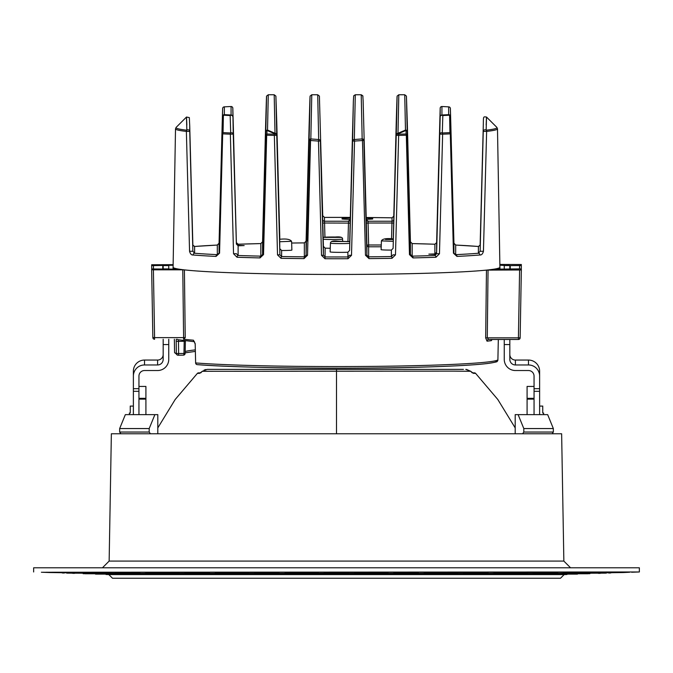 <?xml version="1.0" encoding="UTF-8"?>
<svg xmlns="http://www.w3.org/2000/svg" width="673" height="673" viewBox="0 0 673 673"><rect width="100%" height="100%" fill="white"/><g stroke="black" fill="none" stroke-linecap="round" stroke-linejoin="round"><path stroke-width="1.01" d="M330.443 243.155C330.569 241.304 332.975 240.631 337.653 241.136L349.817 241.683L349.598 250.449L347.857 252.24A10.44 0.463 0 0 1 336.508 252.333A10.44 0.463 0 0 1 330.132 251.912L330.443 243.155A10.137 0.446 180 0 0 338.401 243.592A10.137 0.446 180 0 0 349.783 243.348M323.175 237.594L323.175 237.577C323.326 237.148 327.364 236.963 335.297 237.022C340.319 236.593 342.742 237.266 342.557 239.05L342.557 239.05A10.137 0.446 180 0 1 342.557 239.058A10.137 0.446 180 0 1 334.599 239.487A10.137 0.446 180 0 1 323.217 239.243L323.175 237.594M274.189 94.758L275.888 96.104L276.763 122.36A1.741 1.338 -1.6 0 0 276.763 122.351L275.922 96.803L276.746 134.785A1.741 1.556 178.6 0 0 275.005 133.279L274.189 94.758L268.275 94.758L267.526 130.066L275.005 133.279A1.741 1.043 -67.7 0 0 274.534 133.649L266.988 130.453L266.903 134.02A1.741 1.237 -178.6 0 0 265.7 135.155L266.685 135.239L263.53 254.604L260.014 257.919A163.135 7.184 180 0 1 237.056 257.263L233.539 253.755L230.359 134.179A160.99 7.092 180 0 1 222.696 133.86L219.549 253.191L216.033 256.413A163.135 7.184 180 0 1 193.075 254.991C191.477 255.151 190.299 253.914 189.559 251.298L186.371 131.403A1.741 1.624 96.5 0 1 186.85 130.2A160.477 7.067 180 0 1 176.023 127.643A160.477 7.067 180 0 1 176.175 127.332L175.51 128.837A160.99 7.092 0 0 0 175.51 128.846A160.99 7.092 0 0 0 186.371 131.403L189.736 131.361L189.736 126.297A1.741 1.666 -1.7 0 0 189.736 126.288L189.332 117.598L186.497 117.035L176.175 127.332M323.208 237.569L320.407 141.002A1.741 1.523 178.6 0 0 318.674 139.521L317.706 94.758L311.784 94.758L310.833 138.932L318.674 139.521L318.472 141.086L310.547 140.497L307.519 255.252L304.003 258.609A163.135 7.184 180 0 1 281.036 258.331L277.52 254.882L274.348 135.391A160.99 7.092 180 0 1 266.685 135.239A1.741 0.757 91.2 0 1 266.903 134.02A160.477 7.067 0 0 0 274.542 134.171L274.534 133.649A1.741 1.237 178.6 0 1 276.746 134.785L276.763 135.298A1.741 1.228 178.6 0 0 274.542 134.171A1.741 0.673 91.1 0 0 274.348 135.391L276.763 135.298L279.892 254.789L277.52 254.882M367.988 221.106L368.081 223.015L366.339 223.108L366.247 219.406L367.988 221.106A1.741 1.741 0 0 1 366.247 219.406L363.908 140.413A1.741 1.523 178.6 0 0 362.167 138.932L361.216 94.758L355.294 94.758L354.326 139.521L362.167 138.932L362.453 140.497L365.481 255.252L368.997 258.609A163.135 7.184 0 0 0 391.964 258.331L395.48 254.882L398.652 135.391A160.99 7.092 0 0 0 406.315 135.239L409.47 254.604L412.986 257.919A163.135 7.184 0 0 0 435.944 257.263L439.461 253.755L442.641 134.179A160.99 7.092 0 0 0 450.304 133.86L453.451 253.191L456.967 256.413A163.135 7.184 0 0 0 479.925 254.991C481.523 255.151 482.701 253.914 483.441 251.298L486.629 131.403A1.741 1.624 83.5 0 0 486.15 130.2A160.477 7.067 0 0 0 496.977 127.643A160.477 7.067 0 0 0 496.825 127.332L486.503 117.035C482.869 116.639 483.559 116.076 483.264 126.288A1.741 1.741 0 0 0 483.264 126.297A1.741 1.666 -178.3 0 1 483.264 126.288M404.725 94.758L406.425 96.096L407.3 122.503A1.741 1.338 178.4 0 1 407.3 122.511L406.458 96.803L407.207 131.588A1.741 1.565 178.6 0 0 405.474 130.066L404.734 94.758L398.811 94.758L397.995 133.279L405.474 130.066A1.741 1.127 -114 0 1 406.012 130.453L406.097 134.02A1.741 1.237 -1.4 0 1 407.3 135.155L406.315 135.239A1.741 0.757 88.8 0 0 406.097 134.02A160.477 7.067 180 0 1 398.458 134.171L398.466 133.649A1.741 1.237 -178.6 0 0 396.254 134.785C397.348 88.71 397.348 84.411 396.254 121.889L396.237 122.36A1.741 1.338 -178.4 0 1 396.237 122.351L393.276 238.89M184.217 341.27L178.488 341.354L178.631 353.628A1.741 0.564 -90.9 0 1 178.093 355.235A1.741 1.741 0 0 1 177.571 355.159L174.585 352.484A161.915 7.134 0 0 0 176.343 353.535A1.741 1.716 -73.5 0 0 178.067 355.226A1.741 0.564 -90.9 0 0 178.093 355.235L183.409 355.151A1.741 0.564 -90.9 0 0 183.409 355.151A1.741 0.564 -90.9 0 0 183.948 353.544L184.217 341.27L185.378 341.152L185.125 353.451L176.343 353.535L176.2 341.261L178.488 341.354L178.438 339.756M238.116 245.788L236.374 244.055L236.24 238.452L236.374 243.71L238.116 245.367L244.148 245.578L238.116 245.788L238.116 255.496L236.374 253.679L233.539 253.755M436.76 247.353L436.626 252.627L434.884 254.352L428.852 254.142L434.884 253.931L436.626 252.274L436.76 247.353M393.343 239.546L393.343 238.89L385.436 239.462L393.343 239.546L393.293 241.304L381.414 240.892L381.111 249.649A9.834 0.437 180 0 0 383.989 249.961A9.834 0.437 180 0 0 391.375 250.087L393.108 248.379L393.293 241.304M310.219 139.025L307.519 241.111M321.501 255.336L325.017 258.735L325.143 248.135L323.402 246.343L323.402 255.244L321.501 255.336L318.472 141.086L320.407 141.002L323.402 255.244L325.143 256.951A161.394 7.109 0 0 0 347.857 256.951L349.598 255.244L351.499 255.336L354.528 141.086L352.593 141.002L353.367 101.059L349.691 241.615M325.143 248.135A10.44 0.463 0 0 0 330.258 248.261M393.343 238.89L393.343 238.89C386.369 238.158 382.399 238.831 381.414 240.892M279.657 239.31L279.657 239.967L279.657 239.31C286.025 238.562 290.004 239.235 291.586 241.313L279.707 241.725L279.892 254.789L281.625 256.548A1.741 0.589 90.9 0 0 281.036 258.331M279.707 241.725L279.657 239.967M291.586 241.313L291.889 250.07A9.834 0.437 180 0 1 281.625 250.507L279.892 248.8M391.964 258.331A1.741 0.589 89.1 0 0 391.375 256.548L393.108 254.789L395.48 254.882M323.402 246.343L323.217 239.243M365.481 255.252L366.911 255.16L363.908 140.413L354.528 141.086L354.326 139.521A1.741 1.523 -178.6 0 0 352.593 141.002L349.598 250.449M351.499 255.336L347.983 258.735A163.135 7.184 180 0 1 325.017 258.735M173.188 269.267L173.222 267.534L173.247 269.267M499.812 269.267L499.778 267.534A163.413 7.201 180 0 1 493.99 269.166A163.413 7.201 180 0 1 486.461 270.109A163.413 7.201 180 0 1 333.707 274.449A163.413 7.201 180 0 1 184.41 269.881A163.413 7.201 180 0 1 179.01 269.166A163.413 7.201 180 0 1 173.222 267.534M307.519 255.252L306.089 255.16L309.092 140.413A1.741 1.523 -178.6 0 1 310.833 138.932L310.547 140.497L309.092 140.413C310.362 87.254 310.362 82.636 309.092 126.558L309.092 126.558A1.741 1.59 1.6 0 0 309.092 126.558L306.089 241.178L304.314 242.894L306.089 241.178L309.092 126.558A1.741 1.741 0 0 0 309.092 126.558L310.093 96.096L311.784 94.758M237.056 257.263A1.741 1.06 91.9 0 1 238.116 255.496A161.394 7.109 0 0 0 260.83 256.144L262.571 254.52L265.793 131.588A1.741 1.565 -178.6 0 1 267.526 130.066A1.741 1.127 -66 0 0 266.988 130.453A1.741 1.237 -178.6 0 0 265.793 131.588C266.786 89.534 266.786 85.429 265.793 119.272L265.7 122.503A1.741 1.338 1.6 0 0 265.7 122.511L266.575 96.088L268.275 94.758M409.47 254.604L410.429 254.52L410.429 241.809L412.17 243.584L412.17 256.144L410.429 254.52L407.207 131.588A1.741 1.237 178.6 0 0 406.012 130.453L398.466 133.649A1.741 1.043 -112.3 0 0 397.995 133.279A1.741 1.556 -178.6 0 0 396.254 134.785L396.237 135.298A1.741 1.228 1.4 0 1 398.458 134.171A1.741 0.673 88.9 0 1 398.652 135.391L396.237 135.298L393.108 248.379M176.284 339.259L176.2 341.261M195.195 343.693L195.633 362.949L195.195 343.693L193.429 340.202A1.741 1.531 94.7 0 0 194.48 341.791M195.633 362.949A1.741 1.741 0 0 0 197.239 364.631A1.741 1.514 94.4 0 1 195.86 362.957A161.798 7.125 0 0 0 372.32 366.39A161.798 7.125 0 0 0 497.894 359.937L498.323 339.486M499.778 267.534L499.753 269.267M491.778 339.486A1.741 1.657 -98.1 0 0 491.34 340.631L492.098 339.486M488.648 339.486L518.412 339.486L488.648 339.486L487.277 337.854L485.67 337.905L487.033 341.169A1.741 1.615 -96.3 0 1 488.463 339.495L488.463 339.495A1.741 1.615 -96.3 0 1 488.556 339.486M485.67 337.905L486.461 270.109L521.339 269.982L521.339 268.956L519.598 268.88L493.932 269.192M182.787 269.831L153.402 269.831L154.588 337.627L183.603 337.627L182.787 269.831L184.41 269.881L185.226 337.678L183.603 339.259L183.603 337.627L185.226 337.678M183.603 339.259L184.2 339.259M435.944 257.263A1.741 1.06 88.1 0 0 434.884 255.496L436.626 253.679L439.461 253.755M350.296 218.069A16.539 0.732 0 0 0 342.069 218.447L342.069 218.994A16.539 0.732 0 0 0 350.263 219.381L348.521 221.106A1.741 1.741 180 0 0 350.263 219.406L353.367 101.059A1.741 1.716 1.9 0 1 353.367 101.043A1.741 1.716 1.9 0 0 353.367 101.043A1.741 1.741 0 0 0 353.367 101.059M342.069 218.447L342.069 218.994M366.247 219.339A16.539 0.732 0 0 0 372.699 218.994L372.699 218.447L372.699 218.994M372.699 218.447A16.539 0.732 0 0 0 366.213 218.111M366.247 219.533A1.741 1.741 0 0 0 367.988 221.224L392.039 221.224L391.947 223.015L368.081 223.015L368.653 244.997L366.911 245.09L366.911 255.16L368.653 256.825L368.997 258.609M486.15 125.094C486.621 112.997 486.621 114.696 486.15 130.2A1.741 1.615 1.3 0 0 483.264 131.361L480.135 251.248L483.441 251.298M453.451 253.191L453.939 253.124L453.939 243.214L450.809 123.866L450.38 108.546L450.809 133.792L450.304 133.86A1.741 1.228 87.5 0 0 449.943 132.648A1.741 1.363 -1.4 0 1 450.809 133.792L453.939 253.124L455.68 254.655A1.741 1.287 87.2 0 1 456.967 256.413M440.184 108.202L439.755 123.554A1.741 1.447 -178.4 0 1 439.755 123.546L440.184 108.202A1.741 1.741 0 0 1 441.925 106.511A1.741 1.287 -87.2 0 1 442.001 106.511A1.741 1.741 0 0 0 440.184 108.202L440.184 116.698A1.741 1.741 -0 0 1 441.925 114.999A142.853 6.293 180 0 0 448.647 114.654A1.741 1.741 -0 0 1 450.38 116.345A1.741 1.43 -1.4 0 0 449.606 115.192A1.741 1.363 86.8 0 0 448.647 114.654L448.647 106.856A142.853 6.293 0 0 0 441.925 106.511L441.925 114.999A1.741 1.287 87.2 0 1 442.826 115.546A1.741 1.405 1.4 0 0 440.184 116.698L439.755 134.104A1.741 1.354 1.4 0 1 442.304 132.96L442.826 115.546A144.081 6.343 0 0 0 449.606 115.192L449.943 132.648A160.477 7.067 180 0 1 442.304 132.96A1.741 1.144 87.8 0 1 442.641 134.179L439.755 134.104L436.626 252.627M499.946 269.267L497.49 128.837A160.99 7.092 180 0 1 497.49 128.846A160.99 7.092 180 0 1 497.49 128.837A160.99 7.092 180 0 1 486.629 131.403L483.264 131.361L480.135 251.248L478.394 253.25L478.394 246.478L480.135 245.09L478.537 246.478A1.741 1.531 -85.4 0 1 478.688 246.495M479.925 254.991A1.741 1.531 85.4 0 0 478.394 253.25A161.394 7.109 180 0 1 455.68 254.655L455.68 245.065A161.394 7.109 0 0 1 478.394 246.478A1.741 1.531 -85.4 0 1 478.537 246.478L455.764 245.065L453.939 243.214L455.68 245.065A1.741 1.287 -87.2 0 1 455.764 245.065M442.085 106.519A1.741 1.287 -87.2 0 0 442.001 106.511L448.74 106.856A1.741 1.741 0 0 1 450.38 108.546A1.741 1.741 0 0 0 448.647 106.856A1.741 1.363 -86.8 0 1 448.832 106.864M434.884 253.931L434.884 244.223L436.626 242.659L436.626 252.274M436.626 242.659L439.755 123.554L436.626 242.659L434.943 244.223L412.204 243.584A1.741 0.816 -88.7 0 0 412.17 243.584A161.394 7.109 0 0 1 434.884 244.223A1.741 1.06 -88.1 0 1 434.943 244.223L434.943 244.223A1.741 1.06 -88.1 0 1 435.002 244.232M412.204 243.584L410.429 241.809L407.3 122.511A1.741 1.741 0 0 0 407.3 122.503M186.85 125.094C186.379 112.997 186.379 114.696 186.85 130.2A1.741 1.615 178.7 0 1 189.736 131.361L192.865 251.248L189.559 251.298M224.168 106.864A1.741 1.363 -93.2 0 1 224.353 106.856L224.353 114.654A1.741 1.363 93.2 0 0 223.394 115.192L223.057 132.648A160.477 7.067 0 0 0 230.696 132.96A1.741 1.354 178.6 0 1 233.245 134.104L232.816 108.202A1.741 1.489 -1.6 0 0 232.816 108.193L233.245 123.554A1.741 1.447 -1.6 0 0 233.245 123.546L236.374 243.71M219.549 253.191L219.061 253.124L219.061 243.214L222.191 123.866L222.62 108.546L222.191 133.792L222.696 133.86A1.741 1.228 92.5 0 1 223.057 132.648A1.741 1.363 -178.6 0 0 222.191 133.792L219.061 253.124L217.32 254.655A1.741 1.287 92.8 0 0 216.033 256.413M189.736 126.288A1.741 1.741 0 0 1 189.736 126.297L192.865 251.248L194.606 253.25A1.741 1.531 94.6 0 0 193.075 254.991M217.236 245.065L194.463 246.478A1.741 1.531 -94.6 0 1 194.606 246.478A161.394 7.109 180 0 1 217.32 245.065A1.741 1.287 -92.8 0 0 217.236 245.065L219.061 243.214L217.32 245.065L217.32 254.655A161.394 7.109 0 0 1 194.606 253.25L194.606 246.478L192.865 245.09L194.463 246.478A1.741 1.531 -94.6 0 0 194.312 246.495M236.374 244.055L233.245 134.104L230.359 134.179A1.741 1.144 92.2 0 1 230.696 132.96L230.174 115.546A144.081 6.343 180 0 1 223.394 115.192A1.741 1.43 -178.6 0 0 222.62 116.345A1.741 1.741 180 0 1 224.353 114.654A142.853 6.293 0 0 0 231.075 114.999L231.075 106.511A1.741 1.741 180 0 1 232.816 108.202A1.741 1.741 0 0 0 230.999 106.511L224.26 106.856A1.741 1.741 0 0 0 222.62 108.546A1.741 1.741 180 0 1 224.353 106.856A142.853 6.293 180 0 1 231.075 106.511A1.741 1.287 -92.8 0 0 230.999 106.511A1.741 1.287 -92.8 0 0 230.915 106.519M238.116 245.367L238.116 244.223L236.374 242.659L238.057 244.223A1.741 1.06 -91.9 0 0 237.998 244.232M263.53 254.604L262.571 254.52L262.571 241.809L260.83 243.584A161.394 7.109 180 0 0 238.116 244.223A1.741 1.06 -91.9 0 0 238.057 244.223L260.796 243.584A1.741 0.816 -91.3 0 0 260.754 243.584M260.014 257.919A1.741 0.816 91.3 0 1 260.83 256.144L260.83 243.584A1.741 0.816 -91.3 0 0 260.796 243.584L262.571 241.809L265.7 122.511L262.571 241.809M306.089 241.178L306.089 255.16L304.347 256.825L304.003 258.609M231.075 114.999A1.741 1.287 92.8 0 0 230.174 115.546A1.741 1.405 178.6 0 1 232.816 116.698A1.741 1.741 180 0 0 231.075 114.999M347.857 252.24L347.983 258.735M434.884 254.352L434.884 255.496A161.394 7.109 180 0 1 412.17 256.144A1.741 0.816 88.7 0 1 412.986 257.919M391.535 238.873L391.947 223.015L393.688 223.108M393.781 219.533A1.741 1.741 180 0 1 392.039 221.224L392.039 217.816L393.781 216.184L397.12 96.088L398.811 94.758M347.958 241.296L348.521 221.106M322.83 223.108L324.563 223.015L324.479 221.224L348.521 221.224A1.741 1.741 180 0 0 350.263 219.533M393.781 216.184L392.065 217.816L366.196 217.505A160.948 7.092 0 0 1 392.039 217.816A1.741 0.597 -89.1 0 1 392.065 217.816L392.065 217.816A1.741 0.597 -89.1 0 1 392.09 217.825M317.706 94.758L319.397 96.096L322.737 215.73L324.479 217.404L324.479 221.224A1.741 1.741 180 0 1 322.737 219.533M488.051 270.066L487.277 337.854L518.412 337.854L518.412 339.486A1.741 1.741 180 0 0 520.153 337.779L521.339 269.982L520.153 337.779L518.412 337.854L519.598 270.066M154.588 339.259A1.741 1.741 0 0 1 152.847 337.552L152.847 337.552A1.741 1.741 0 0 0 154.588 339.259L154.588 337.627L152.847 337.552L151.661 268.956L179.01 269.166M152.847 337.552L151.661 269.755L153.402 269.831M173.138 264.666L151.661 264.741L151.661 265.541L153.402 265.616L173.129 265.229M151.661 265.541L151.719 268.939L151.661 265.541M499.862 264.439L521.339 264.514L521.281 268.939L521.339 265.541L510.21 265.616L510.26 268.88M506.735 265.566L499.871 265.229M506.727 265.229L510.21 265.616M177.226 339.259A1.741 1.716 104.2 0 0 178.017 339.705L194.43 341.733L194.977 343.684M497.078 361.384A1.741 1.741 0 0 0 497.894 359.937A1.741 1.733 58.1 0 1 497.078 361.384C497.818 361.704 494.748 362.394 487.866 363.454C476.206 364.892 456.344 366.045 428.289 366.928C355.159 369.317 240.025 368.181 197.239 364.631A1.741 1.514 94.4 0 0 197.374 364.631A160.056 7.05 180 0 0 371.933 368.022A160.056 7.05 180 0 0 496.161 361.645M324.941 237.199L324.563 223.015L350.17 223.108M138.949 398.332L145.915 398.332L145.915 386.437L138.949 386.437M543.624 414.635L543.624 413.054L542.749 413.054L542.749 406.088L539.62 406.088M133.38 406.088L130.251 406.088L130.251 413.054L129.376 413.054L129.376 414.635M157.81 433.774L157.81 414.635L125.338 414.635L119.659 428.558L119.659 432.041L120.888 433.774M150.424 433.774L149.196 432.041L119.659 432.041M154.883 414.635L149.196 428.558L149.196 432.041M145.915 414.635L145.915 398.332M534.051 386.437L527.085 386.437L527.085 414.635M119.659 428.558L149.196 428.558M515.19 433.774L515.19 414.635L547.662 414.635L553.341 428.558L553.341 432.041L523.804 432.041L523.804 428.558L518.117 414.635M522.576 433.774L523.804 432.041M552.112 433.774L553.341 432.041M534.051 398.332L527.085 398.332M523.804 428.558L553.341 428.558M539.62 371.185L539.62 376.089A11.138 11.13 180 0 0 528.482 364.959L515.392 364.959L515.392 360.055L528.482 360.055A11.138 11.13 0 0 1 539.62 371.185M534.051 414.635L534.051 388.691L539.62 388.691L539.62 376.089M539.62 388.691L539.62 391.307L534.051 391.307M539.62 414.635L539.62 391.307M534.051 388.691L534.051 376.089A5.569 5.569 180 0 0 528.482 370.529L515.392 370.529A11.138 11.13 180 0 1 504.254 359.399L504.254 339.486M504.254 269.267L509.823 268.922L509.823 265.574L504.254 265.574L504.254 268.922M504.254 265.574L508.603 265.566M509.823 339.486L509.823 359.399A5.569 5.569 180 0 0 515.392 364.959M515.392 360.055A5.569 5.569 0 0 1 509.823 354.486M133.38 414.635L133.38 388.691L138.949 388.691L138.949 391.307L133.38 391.307M133.38 376.089L133.38 371.185A11.138 11.13 0 0 1 144.518 360.055L157.608 360.055L157.608 364.959L144.518 364.959A11.138 11.13 180 0 0 133.38 376.089L133.38 388.691M138.949 414.635L138.949 391.307M168.746 339.259L168.746 359.399A11.138 11.13 180 0 1 157.608 370.529L144.518 370.529A5.569 5.569 180 0 0 138.949 376.089L138.949 388.691M157.608 364.959A5.569 5.569 180 0 0 163.177 359.399L163.177 339.259M168.746 265.574L163.177 265.574L163.177 268.922L168.746 268.922L168.746 265.574L164.397 265.566M163.177 354.486A5.569 5.569 0 0 1 157.608 360.055M545.366 578.242L336.5 578.242M202.422 371.202A1.741 0.496 49.4 0 0 202.363 371.235L200.739 372.859L198.619 372.859A1.741 1.741 -90 0 0 197.399 373.364L199.536 373.355L197.399 373.364L175.207 399.468L157.81 427.885M515.19 427.885L497.793 399.468L475.601 373.364A1.741 1.741 90 0 0 474.381 372.859L472.261 372.859L470.637 371.235A1.741 0.496 -49.4 0 0 470.578 371.202M200.31 372.918A1.741 1.716 90 0 0 199.536 373.355L202.321 371.294L207.234 369.376L463.419 369.376M472.69 372.918A1.741 1.716 90 0 1 473.464 373.355L470.679 371.294L453.762 371.134L202.321 371.294A1.741 0.496 49.4 0 1 202.363 371.235L200.142 372.985M209.581 369.376L207.234 369.376M204.121 370.091L205.888 369.511M336.5 433.774L336.5 369.376M466.532 369.418L470.679 371.294A1.741 0.496 -49.4 0 0 470.637 371.235L465.766 369.376M254.89 572.824C251.281 572.344 282.475 572.344 278.866 572.824C280.044 573.388 253.713 573.388 254.89 572.824M185.268 572.824C181.66 572.344 212.853 572.344 209.253 572.824C210.422 573.388 184.091 573.388 185.268 572.824M115.647 572.824C112.046 572.344 143.231 572.344 139.631 572.824C140.8 573.388 114.469 573.388 115.647 572.824M70.009 572.824L49.743 572.538L70.009 572.824M394.134 572.824C390.525 572.344 421.719 572.344 418.11 572.824C419.287 573.388 392.956 573.388 394.134 572.824M463.747 572.824C460.147 572.344 491.34 572.344 487.732 572.824C488.909 573.388 462.578 573.388 463.747 572.824M533.369 572.824C529.769 572.344 560.954 572.344 557.353 572.824C558.531 573.388 532.2 573.388 533.369 572.824M324.512 572.824C320.903 572.344 352.097 572.344 348.488 572.824C349.666 573.388 323.334 573.388 324.512 572.824M602.991 572.824L623.257 572.538L602.991 572.824M33.65 571.974L33.65 567.802L639.35 567.802L639.35 571.974L45.747 572.243M102.439 567.802L109.144 561.089L111.365 433.774L561.635 433.774L563.856 561.089L109.144 561.089M570.561 567.802L563.856 561.089M115.285 572.319L67.502 572.243L115.369 572.243M109.539 573.043L76.116 573.043L109.539 573.043M108.959 572.681L76.133 572.614L108.976 572.614M184.907 572.319L137.124 572.243L184.991 572.243M187.86 573.404L137.031 573.404L187.86 573.404M179.161 573.043L145.738 573.043L179.161 573.043M178.581 572.681L145.755 572.614L178.597 572.614M254.529 572.319L206.746 572.243L254.613 572.243M257.481 573.404L206.653 573.404L257.481 573.404M248.783 573.043L215.36 573.043L248.783 573.043M248.194 572.681L215.377 572.614L248.211 572.614M327.019 572.243L276.367 572.243L327.019 572.243M284.999 572.614L318.388 572.614L284.999 572.614M285.545 572.975L318.405 573.043L285.545 572.975M324.209 573.337L276.275 573.404L324.209 573.337M602.629 572.319L554.846 572.243L602.714 572.243M596.884 573.043L563.461 573.043L596.884 573.043M596.303 572.681L563.478 572.614L596.32 572.614M533.008 572.319L485.225 572.243L533.092 572.243M535.969 573.404L485.14 573.404L535.969 573.404M527.262 573.043L493.839 573.043L527.262 573.043M526.681 572.681L493.856 572.614L526.698 572.614M463.386 572.319L415.603 572.243L463.47 572.243M466.347 573.404L415.519 573.404L466.347 573.404M457.64 573.043L424.217 573.043L457.64 573.043M457.06 572.681L424.234 572.614L457.076 572.614M348.85 572.319L396.633 572.243L348.765 572.243M354.612 572.614L388.001 572.614L354.612 572.614M355.167 572.975L388.018 573.043L355.167 572.975M345.897 573.404L396.725 573.404L345.897 573.404M66.711 573.127L118.246 573.404L83.132 573.699L589.868 573.699L554.754 573.404L606.289 573.127M623.257 572.538L629.684 572.243M631.611 572.243L639.35 571.974M43.316 572.243L45.663 572.319M41.39 572.243L49.743 572.538M64.263 573.043L62.261 572.975L64.263 573.043M74.627 573.337L72.692 573.337M610.739 572.975L608.737 573.043L610.739 572.975M600.308 573.337L598.373 573.337M85.067 573.699L587.933 573.699M85.135 573.775L587.865 573.775M95.499 574.069L577.501 574.069M95.574 574.136L577.426 574.136M108.858 574.599L564.142 574.599L560.508 578.242L112.492 578.242L108.858 574.599L106.006 574.498L567.061 574.431M564.142 574.599L566.994 574.498M348.976 241.481L332.176 241.481L348.976 241.481M340.824 237.376L324.024 237.376L340.824 237.376M362.949 96.803A1.741 1.741 180 0 0 361.208 95.103M276.763 122.36L279.833 239.31L276.763 122.36M381.212 246.781L368.653 246.781L368.653 256.825A161.394 7.109 180 0 0 391.375 256.548L391.375 250.087M304.331 242.894L291.645 243.029A161.394 7.109 180 0 1 304.347 242.894L304.347 256.825A161.394 7.109 0 0 1 281.625 256.548L281.625 250.507M185.168 351.516A152.914 6.738 180 0 1 195.187 349.91M381.271 244.997L368.653 244.997L368.653 246.781A1.741 1.741 0 0 1 366.911 245.09L366.339 223.108M183.948 339.259A162.193 7.142 0 0 0 193.429 340.202M491.34 340.631A162.168 7.142 180 0 1 487.033 341.169M185.395 340.933L185.125 353.451A1.741 1.741 0 0 1 183.409 355.151L178.118 355.226M453.939 243.214L450.38 108.546M324.47 217.404L350.313 217.413A160.948 7.092 0 0 0 324.479 217.404L322.737 215.73M153.402 265.616L153.461 268.88M162.74 268.88L162.79 265.616M519.539 268.88L519.598 265.616M366.247 219.406L363.142 101.059A1.741 1.716 -1.9 0 0 363.142 101.034L362.814 95.802L361.216 94.758M534.051 399.123L527.085 399.123M145.915 399.123L138.949 399.123M528.482 364.959L528.482 360.055M509.823 344.559L504.254 344.559M144.518 360.055L144.518 364.959M168.746 344.559L163.177 344.559M473.464 373.355L475.601 373.364L473.464 373.355M342.557 239.05L342.633 241.119M175.51 128.837L173.054 269.267M185.134 352.837L195.237 351.424M174.585 352.484L174.349 339.259M497.49 128.837L496.825 127.332M483.264 126.297L480.135 245.09M410.429 241.809L407.3 122.511M189.736 126.297L192.865 245.09M219.061 243.214L222.62 108.546M232.816 108.202L236.374 242.659M497.894 359.937L498.289 340.656M518.412 339.486A1.741 1.741 0 0 0 520.153 337.779M353.367 101.043L353.695 95.81L355.294 94.758"/></g></svg>
